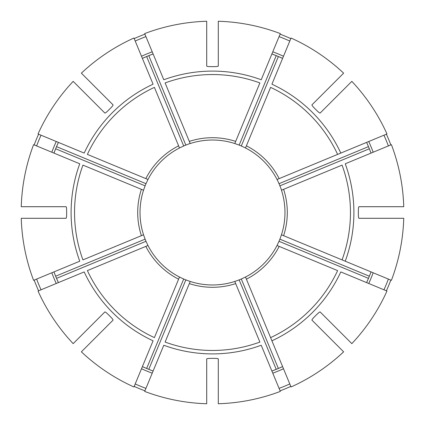 <?xml version="1.0" encoding="UTF-8"?>
<svg xmlns="http://www.w3.org/2000/svg" width="425" height="425" viewBox="0 0 425 425"><rect width="100%" height="100%" fill="white"/><g stroke="black" fill="none" stroke-linecap="round" stroke-linejoin="round"><path stroke-width="0.64" d="M259.887 342.061L234.791 281.462A72.478 72.478 0 0 1 190.209 281.462L165.113 342.061A137.955 137.955 0 0 0 259.887 342.061M218.296 403.75A191.34 191.34 0 0 0 280.33 391.409L261.21 345.243A141.398 141.398 0 0 1 163.79 345.243L144.67 391.409A191.34 191.34 0 0 0 206.704 403.75L206.704 358.907C207.018 358.546 208.563 358.365 211.342 358.365A145.871 145.871 0 0 0 213.658 358.365C216.437 358.365 217.982 358.546 218.296 358.907L218.296 403.75M88.756 96.953L87.114 95.312M73.164 81.366A191.34 191.34 0 0 0 38.027 133.955L84.192 153.08A141.398 141.398 0 0 1 153.08 84.192L133.955 38.027A191.34 191.34 0 0 0 81.366 73.164L113.077 104.874C113.108 105.358 112.142 106.574 110.181 108.54A145.871 145.871 0 0 0 108.54 110.181C106.574 112.142 105.358 113.108 104.874 113.077L73.164 81.366M41.05 135.208A188.068 188.068 0 0 0 36.614 145.924M58.278 142.646A169.304 169.304 0 0 0 54.055 152.846M53.954 153.106L55.643 148.782L145.106 185.842L143.538 190.209A72.478 72.478 0 0 1 143.618 189.954M145.823 178.606A74.795 74.795 0 0 1 178.606 145.823L154.397 87.38A137.955 137.955 0 0 0 87.38 154.397L147.974 179.499L145.993 183.696L56.53 146.641L58.395 142.391M38.601 134.194A190.719 190.719 0 0 0 34.165 144.909M147.852 179.732A72.478 72.478 0 0 1 157.314 165.516M271.92 340.808L291.045 386.973A191.34 191.34 0 0 0 343.634 351.836L311.923 320.126C311.892 319.642 312.858 318.426 314.819 316.46A145.871 145.871 0 0 0 316.46 314.819C318.426 312.858 319.642 311.892 320.126 311.923L351.836 343.634A191.34 191.34 0 0 0 386.973 291.045L340.808 271.92A141.398 141.398 0 0 1 271.92 340.808L270.603 337.62L271.92 340.808M277.026 245.501L279.177 246.394A74.795 74.795 0 0 1 246.394 279.177L245.501 277.026A72.478 72.478 0 0 0 277.026 245.501L279.007 241.304A72.478 72.478 0 0 0 279.894 239.158L281.462 234.791A72.478 72.478 0 0 1 281.382 235.046M21.25 218.296A191.34 191.34 0 0 0 33.591 280.33L79.757 261.21A141.398 141.398 0 0 1 79.757 163.79L33.591 144.67A191.34 191.34 0 0 0 21.25 206.704L66.093 206.704C66.454 207.018 66.635 208.563 66.635 211.342A145.871 145.871 0 0 0 66.635 213.658C66.635 216.437 66.454 217.982 66.093 218.296L21.25 218.296M36.614 279.076A188.068 188.068 0 0 0 41.05 289.792M54.055 272.154A169.304 169.304 0 0 0 58.278 282.354M58.395 282.609L56.53 278.359L145.993 241.304L147.974 245.501L87.38 270.603A137.955 137.955 0 0 0 154.397 337.62L179.499 277.026A72.478 72.478 0 0 1 147.974 245.501L147.857 245.549M141.387 235.678A74.795 74.795 0 0 1 141.387 189.322L82.939 165.113A137.955 137.955 0 0 0 82.939 259.887L143.538 234.791L145.106 239.158L55.643 276.218L53.954 271.894M34.165 280.091A190.719 190.719 0 0 0 38.601 290.806M342.061 259.887L391.409 280.33A191.34 191.34 0 0 0 403.75 218.296L358.907 218.296C358.546 217.982 358.365 216.437 358.365 213.658A145.871 145.871 0 0 0 358.365 211.342C358.365 208.563 358.546 207.018 358.907 206.704L403.75 206.704A191.34 191.34 0 0 0 391.409 144.67L345.243 163.79A141.398 141.398 0 0 1 345.243 261.21L342.061 259.887A137.955 137.955 0 0 0 342.061 165.113L281.462 190.209A72.478 72.478 0 0 1 281.462 234.791L342.061 259.887M81.366 351.836A191.34 191.34 0 0 0 133.955 386.973L153.08 340.808A141.398 141.398 0 0 1 84.192 271.92L38.027 291.045A191.34 191.34 0 0 0 73.164 343.634L104.874 311.923C105.358 311.892 106.574 312.858 108.54 314.819A145.871 145.871 0 0 0 110.181 316.46C112.142 318.426 113.108 319.642 113.077 320.126L81.366 351.836M135.208 383.95A188.068 188.068 0 0 0 145.924 388.386M142.646 366.722A169.304 169.304 0 0 0 152.846 370.945M153.106 371.046L148.782 369.357L185.842 279.894L190.209 281.462M179.499 277.026L183.696 279.007L146.641 368.47L142.391 366.605M134.194 386.399A190.719 190.719 0 0 0 144.909 390.835M337.62 154.397L340.808 153.08L337.62 154.397A137.955 137.955 0 0 0 270.603 87.38L245.501 147.974A72.478 72.478 0 0 1 277.026 179.499L337.62 154.397M343.634 73.164A191.34 191.34 0 0 0 291.045 38.027L271.92 84.192A141.398 141.398 0 0 1 340.808 153.08L386.973 133.955A191.34 191.34 0 0 0 351.836 81.366L320.126 113.077C319.642 113.108 318.426 112.142 316.46 110.181A145.871 145.871 0 0 0 314.819 108.54C312.858 106.574 311.892 105.358 311.923 104.874L343.634 73.164M279.076 388.386A188.068 188.068 0 0 0 289.792 383.95M272.154 370.945A169.304 169.304 0 0 0 282.354 366.722M282.609 366.605L278.359 368.47L241.304 279.007L245.501 277.026M234.791 281.462L239.158 279.894L276.218 369.357L271.894 371.046M328.047 336.244L329.688 337.886M280.091 390.835A190.719 190.719 0 0 0 290.806 386.399M189.322 141.387A74.795 74.795 0 0 1 235.678 141.387L259.887 82.939A137.955 137.955 0 0 0 165.113 82.939L190.209 143.538A72.478 72.478 0 0 1 234.791 143.538A72.478 72.478 0 0 1 235.046 143.618M235.678 141.387L234.791 143.538L239.158 145.106A72.478 72.478 0 0 1 241.304 145.993L245.501 147.974M383.95 289.792A188.068 188.068 0 0 0 388.386 279.076M366.722 282.354A169.304 169.304 0 0 0 370.945 272.154M371.046 271.894L369.357 276.218L279.894 239.158M279.007 241.304L368.47 278.359L366.605 282.609M386.399 290.806A190.719 190.719 0 0 0 390.835 280.091M178.606 145.823L179.499 147.974A72.478 72.478 0 0 1 179.732 147.852M147.974 179.499A72.478 72.478 0 0 1 179.499 147.974L183.696 145.993A72.478 72.478 0 0 1 185.842 145.106L190.161 143.422M388.386 145.924A188.068 188.068 0 0 0 383.95 135.208M370.945 152.846A169.304 169.304 0 0 0 366.722 142.646M366.605 142.391L368.47 146.641L279.007 183.696L277.142 179.451M281.578 190.161L279.894 185.842L369.357 148.782L371.046 153.106M336.244 96.953L337.886 95.312M390.835 144.909A190.719 190.719 0 0 0 386.399 134.194M141.387 189.322L143.538 190.209A72.478 72.478 0 0 0 143.538 234.791L143.422 234.839M289.792 41.05A188.068 188.068 0 0 0 279.076 36.614M282.354 58.278A169.304 169.304 0 0 0 272.154 54.055M271.894 53.954L276.218 55.643L239.158 145.106M241.304 145.993L278.359 56.53L282.609 58.395M280.33 33.591A191.34 191.34 0 0 0 218.296 21.25L218.296 66.093C217.982 66.454 216.437 66.635 213.658 66.635A145.871 145.871 0 0 0 211.342 66.635C208.563 66.635 207.018 66.454 206.704 66.093L206.704 21.25A191.34 191.34 0 0 0 144.67 33.591L163.79 79.757A141.398 141.398 0 0 1 261.21 79.757L280.33 33.591M290.806 38.601A190.719 190.719 0 0 0 280.091 34.165M145.924 36.614A188.068 188.068 0 0 0 135.208 41.05M152.846 54.055A169.304 169.304 0 0 0 142.646 58.278M144.909 34.165A190.719 190.719 0 0 0 134.194 38.601M183.696 279.007A72.478 72.478 0 0 0 185.842 279.894M145.106 239.158A72.478 72.478 0 0 0 145.993 241.304M145.993 183.696A72.478 72.478 0 0 0 145.106 185.842M279.894 185.842A72.478 72.478 0 0 0 279.007 183.696M279.177 246.394L337.62 270.603A137.955 137.955 0 0 1 270.603 337.62L246.394 279.177M239.158 279.894A72.478 72.478 0 0 0 241.304 279.007M142.391 58.395L146.641 56.53L183.696 145.993M185.842 145.106L148.782 55.643L153.106 53.954M259.484 267.686A72.478 72.478 0 0 1 245.268 277.148M235.046 281.382A72.478 72.478 0 0 1 218.296 284.745M277.148 245.268A72.478 72.478 0 0 1 267.686 259.484M267.686 165.516A72.478 72.478 0 0 1 277.148 179.732M245.268 147.852A72.478 72.478 0 0 1 259.484 157.314M157.314 259.484A72.478 72.478 0 0 1 147.852 245.268M143.618 235.046A72.478 72.478 0 0 1 140.255 218.296M206.704 284.745A72.478 72.478 0 0 1 189.954 281.382M179.732 277.148A72.478 72.478 0 0 1 165.516 267.686M189.954 143.618A72.478 72.478 0 0 1 206.704 140.255M235.678 283.613A74.795 74.795 0 0 1 189.322 283.613M56.249 141.504A171.626 171.626 0 0 0 51.813 152.219M51.813 272.781A171.626 171.626 0 0 0 56.249 283.496M283.613 189.322A74.795 74.795 0 0 1 283.613 235.678M141.504 368.751A171.626 171.626 0 0 0 152.219 373.187M246.394 145.823A74.795 74.795 0 0 1 279.177 178.606M272.781 373.187A171.626 171.626 0 0 0 283.496 368.751M368.751 283.496A171.626 171.626 0 0 0 373.187 272.781M373.187 152.219A171.626 171.626 0 0 0 368.751 141.504M283.496 56.249A171.626 171.626 0 0 0 272.781 51.813M152.219 51.813A171.626 171.626 0 0 0 141.504 56.249M178.606 279.177A74.795 74.795 0 0 1 145.823 246.394"/></g></svg>
